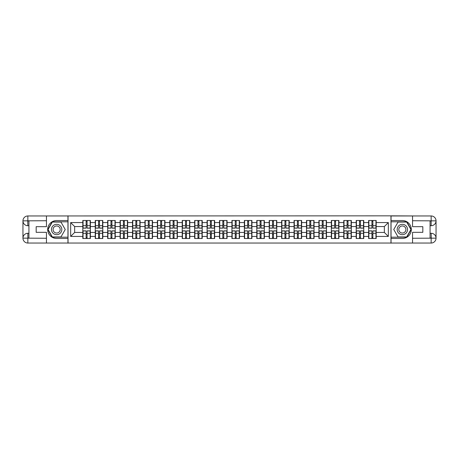 <?xml version="1.0" encoding="UTF-8"?>
<svg xmlns="http://www.w3.org/2000/svg" width="459" height="459" viewBox="0 0 459 459"><rect width="100%" height="100%" fill="white"/><g stroke="black" fill="none" stroke-linecap="round" stroke-linejoin="round"><path stroke-width="0.69" d="M44.299 243.041L414.701 243.041M414.701 215.959L390.965 215.839L390.965 243.161M390.965 215.839L44.299 215.959M68.035 243.161L68.035 215.839M384.355 232.449L384.355 226.551L376.191 226.551L376.191 232.449L384.355 232.449L388.337 236.431L388.337 222.569L376.191 222.569L376.191 220.498L368.623 220.498L368.623 226.551L363.763 226.551L363.763 232.449L368.623 232.449L368.623 226.551M388.337 236.431L376.191 236.431L376.191 238.502L368.623 238.502L368.623 236.431L363.763 236.431L363.763 238.502L356.195 238.502L356.195 236.431L351.336 236.431L351.336 238.502L343.768 238.502L343.768 236.431L338.908 236.431L338.908 238.502L331.341 238.502L331.341 236.431L326.481 236.431L326.481 238.502L318.913 238.502L318.913 236.431L314.054 236.431L314.054 238.502L306.486 238.502L306.486 236.431L301.632 236.431L301.632 238.502L294.064 238.502L294.064 236.431L289.204 236.431L289.204 238.502L281.637 238.502L281.637 236.431L276.777 236.431L276.777 238.502L269.209 238.502L269.209 236.431L264.35 236.431L264.35 238.502L256.782 238.502L256.782 236.431L251.922 236.431L251.922 238.502L244.354 238.502L244.354 236.431L239.495 236.431L239.495 238.502L231.927 238.502L231.927 236.431L227.073 236.431L227.073 238.502L219.505 238.502L219.505 236.431L214.646 236.431L214.646 238.502L207.078 238.502L207.078 236.431L202.218 236.431L202.218 238.502L194.65 238.502L194.65 236.431L189.791 236.431L189.791 238.502L182.223 238.502L182.223 236.431L177.363 236.431L177.363 238.502L169.796 238.502L169.796 236.431L164.936 236.431L164.936 238.502L157.368 238.502L157.368 236.431L152.514 236.431L152.514 238.502L144.946 238.502L144.946 236.431L140.087 236.431L140.087 238.502L132.519 238.502L132.519 236.431L127.659 236.431L127.659 238.502L120.092 238.502L120.092 236.431L115.232 236.431L115.232 238.502L107.664 238.502L107.664 236.431L102.805 236.431L102.805 238.502L95.237 238.502L95.237 236.431L90.377 236.431L90.377 238.502L82.809 238.502L82.809 236.431L70.663 236.431L70.663 222.569L82.809 222.569L82.809 226.551L74.645 226.551L74.645 232.449L82.809 232.449L82.809 226.551M368.623 222.569L363.763 222.569L363.763 220.498L356.195 220.498L356.195 222.569L351.336 222.569L351.336 220.498L343.768 220.498L343.768 222.569L338.908 222.569L338.908 220.498L331.341 220.498L331.341 222.569L326.481 222.569L326.481 220.498L318.913 220.498L318.913 222.569L314.054 222.569L314.054 220.498L306.486 220.498L306.486 222.569L301.632 222.569L301.632 220.498L294.064 220.498L294.064 222.569L289.204 222.569L289.204 220.498L281.637 220.498L281.637 222.569L276.777 222.569L276.777 220.498L269.209 220.498L269.209 222.569L264.35 222.569L264.35 220.498L256.782 220.498L256.782 222.569L251.922 222.569L251.922 220.498L244.354 220.498L244.354 222.569L239.495 222.569L239.495 220.498L231.927 220.498L231.927 222.569L227.073 222.569L227.073 220.498L219.505 220.498L219.505 222.569L214.646 222.569L214.646 220.498L207.078 220.498L207.078 222.569L202.218 222.569L202.218 220.498L194.65 220.498L194.65 222.569L189.791 222.569L189.791 220.498L182.223 220.498L182.223 222.569L177.363 222.569L177.363 220.498L169.796 220.498L169.796 222.569L164.936 222.569L164.936 220.498L157.368 220.498L157.368 222.569L152.514 222.569L152.514 220.498L144.946 220.498L144.946 222.569L140.087 222.569L140.087 220.498L132.519 220.498L132.519 222.569L127.659 222.569L127.659 220.498L120.092 220.498L120.092 222.569L115.232 222.569L115.232 220.498L107.664 220.498L107.664 222.569L102.805 222.569L102.805 220.498L95.237 220.498L95.237 222.569L90.377 222.569L90.377 220.498L82.809 220.498L82.809 222.569M368.623 232.449L368.623 236.431M363.763 232.449L363.763 236.431M363.763 222.569L363.763 226.551M351.336 232.449L356.195 232.449L356.195 226.551L351.336 226.551L351.336 236.431M356.195 232.449L356.195 236.431M356.195 222.569L356.195 226.551M351.336 222.569L351.336 226.551M338.908 232.449L343.768 232.449L343.768 226.551L338.908 226.551L338.908 236.431M343.768 232.449L343.768 236.431M343.768 222.569L343.768 226.551M338.908 222.569L338.908 226.551M326.481 232.449L331.341 232.449L331.341 226.551L326.481 226.551L326.481 236.431M331.341 232.449L331.341 236.431M331.341 222.569L331.341 226.551M326.481 222.569L326.481 226.551M314.054 232.449L318.913 232.449L318.913 226.551L314.054 226.551L314.054 236.431M318.913 232.449L318.913 236.431M318.913 222.569L318.913 226.551M314.054 222.569L314.054 226.551M301.632 232.449L306.486 232.449L306.486 226.551L301.632 226.551L301.632 236.431M306.486 232.449L306.486 236.431M306.486 222.569L306.486 226.551M301.632 222.569L301.632 226.551M289.204 232.449L294.064 232.449L294.064 226.551L289.204 226.551L289.204 236.431M294.064 232.449L294.064 236.431M294.064 222.569L294.064 226.551M289.204 222.569L289.204 226.551M276.777 232.449L281.637 232.449L281.637 226.551L276.777 226.551L276.777 236.431M281.637 232.449L281.637 236.431M281.637 222.569L281.637 226.551M276.777 222.569L276.777 226.551M264.35 232.449L269.209 232.449L269.209 226.551L264.35 226.551L264.35 236.431M269.209 232.449L269.209 236.431M269.209 222.569L269.209 226.551M264.35 222.569L264.35 226.551M251.922 232.449L256.782 232.449L256.782 226.551L251.922 226.551L251.922 236.431M256.782 232.449L256.782 236.431M256.782 222.569L256.782 226.551M251.922 222.569L251.922 226.551M239.495 232.449L244.354 232.449L244.354 226.551L239.495 226.551L239.495 236.431M244.354 232.449L244.354 236.431M244.354 222.569L244.354 226.551M239.495 222.569L239.495 226.551M227.073 232.449L231.927 232.449L231.927 226.551L227.073 226.551L227.073 236.431M231.927 232.449L231.927 236.431M231.927 222.569L231.927 226.551M227.073 222.569L227.073 226.551M214.646 232.449L219.505 232.449L219.505 226.551L214.646 226.551L214.646 236.431M219.505 232.449L219.505 236.431M219.505 222.569L219.505 226.551M214.646 222.569L214.646 226.551M202.218 232.449L207.078 232.449L207.078 226.551L202.218 226.551L202.218 236.431M207.078 232.449L207.078 236.431M207.078 222.569L207.078 226.551M202.218 222.569L202.218 226.551M189.791 232.449L194.65 232.449L194.65 226.551L189.791 226.551L189.791 236.431M194.65 232.449L194.65 236.431M194.65 222.569L194.65 226.551M189.791 222.569L189.791 226.551M177.363 232.449L182.223 232.449L182.223 226.551L177.363 226.551L177.363 236.431M182.223 232.449L182.223 236.431M182.223 222.569L182.223 226.551M177.363 222.569L177.363 226.551M164.936 232.449L169.796 232.449L169.796 226.551L164.936 226.551L164.936 236.431M169.796 232.449L169.796 236.431M169.796 222.569L169.796 226.551M164.936 222.569L164.936 226.551M152.514 232.449L157.368 232.449L157.368 226.551L152.514 226.551L152.514 236.431M157.368 232.449L157.368 236.431M157.368 222.569L157.368 226.551M152.514 222.569L152.514 226.551M140.087 232.449L144.946 232.449L144.946 226.551L140.087 226.551L140.087 236.431M144.946 232.449L144.946 236.431M144.946 222.569L144.946 226.551M140.087 222.569L140.087 226.551M127.659 232.449L132.519 232.449L132.519 226.551L127.659 226.551L127.659 236.431M132.519 232.449L132.519 236.431M132.519 222.569L132.519 226.551M127.659 222.569L127.659 226.551M115.232 232.449L120.092 232.449L120.092 226.551L115.232 226.551L115.232 236.431M120.092 232.449L120.092 236.431M120.092 222.569L120.092 226.551M115.232 222.569L115.232 226.551M102.805 232.449L107.664 232.449L107.664 226.551L102.805 226.551L102.805 236.431M107.664 232.449L107.664 236.431M107.664 222.569L107.664 226.551M102.805 222.569L102.805 226.551M90.377 232.449L95.237 232.449L95.237 226.551L90.377 226.551L90.377 236.431M95.237 232.449L95.237 236.431M95.237 222.569L95.237 226.551M90.377 222.569L90.377 226.551M82.809 232.449L82.809 236.431M74.645 232.449L70.663 236.431M70.663 222.569L74.645 226.551M376.191 232.449L376.191 236.431M376.191 222.569L376.191 226.551M388.337 222.569L384.355 226.551M90.142 220.498L90.142 228.146L87.072 228.146L87.072 220.498M86.12 220.498L86.12 228.146L83.05 228.146L83.05 220.498M86.12 221.536L87.072 221.536M87.072 224.48L86.12 224.48M83.05 238.502L83.05 230.854L86.12 230.854L86.12 238.502M87.072 238.502L87.072 230.854L90.142 230.854L90.142 238.502M87.072 237.464L86.12 237.464M86.12 234.52L87.072 234.52M54.059 225.013A5.175 5.175 0 0 0 52.16 232.088A5.175 5.175 0 0 0 59.234 233.987A5.175 5.175 0 0 0 61.127 226.912A5.175 5.175 0 0 0 54.059 225.013M54.873 226.43A3.546 3.546 0 0 0 53.577 231.273A3.546 3.546 0 0 0 58.419 232.57A3.546 3.546 0 0 0 59.716 227.727A3.546 3.546 0 0 0 54.873 226.43M65.247 229.5L60.944 236.947L52.343 236.947L48.046 229.5L52.343 222.053L60.944 222.053L65.247 229.5M404.941 225.013A5.175 5.175 0 0 0 397.873 226.912A5.175 5.175 0 0 0 399.766 233.987A5.175 5.175 0 0 0 406.84 232.088A5.175 5.175 0 0 0 404.941 225.013M404.127 226.43A3.546 3.546 0 0 0 399.284 227.727A3.546 3.546 0 0 0 400.581 232.57A3.546 3.546 0 0 0 405.423 231.273A3.546 3.546 0 0 0 404.127 226.43M406.657 236.947L398.056 236.947L393.753 229.5L398.056 222.053L406.657 222.053L410.954 229.5L406.657 236.947M28.923 225.719L27.85 225.719A4.9 4.9 0 0 1 22.95 220.859A4.9 4.9 0 0 1 27.85 215.959L67.955 215.959L67.955 220.538L56.646 220.538A8.962 8.962 0 0 0 47.684 229.5A8.962 8.962 0 0 0 56.646 238.462L67.955 238.462L67.955 243.041L27.85 243.041A4.9 4.9 0 0 1 22.95 238.141A4.9 4.9 0 0 1 27.85 233.281L28.923 233.281M67.955 238.462L67.955 220.538M46.451 215.959L46.451 226.671L36.175 226.671L36.175 232.329L46.451 232.329L46.451 243.041M27.729 220.819L27.85 225.719A4.9 4.9 0 0 1 22.95 220.859L22.95 238.141L46.451 238.261M27.85 238.261L27.85 243.041A4.9 4.9 0 0 1 22.95 238.141A4.9 4.9 0 0 1 27.85 233.281L27.85 238.06L28.923 238.06L28.923 220.94L27.85 220.94M67.955 221.812L52.206 221.812L47.77 229.5L52.206 237.188L67.955 237.188M27.85 225.719A4.9 4.9 0 0 1 22.95 220.859L27.724 220.819M430.077 233.281L431.15 233.281A4.9 4.9 0 0 1 436.05 238.141A4.9 4.9 0 0 1 431.15 243.041L391.045 243.041L391.045 238.462L402.354 238.462A8.962 8.962 0 0 0 411.316 229.5A8.962 8.962 0 0 0 402.354 220.538L391.045 220.538L391.045 215.959L431.15 215.959A4.9 4.9 0 0 1 436.05 220.859A4.9 4.9 0 0 1 431.15 225.719L430.077 225.719M391.045 220.538L391.045 238.462M412.549 243.041L412.549 232.329L422.825 232.329L422.825 226.671L412.549 226.671L412.549 215.959M431.271 238.181L431.15 233.281A4.9 4.9 0 0 1 436.05 238.141L436.05 220.859L412.549 220.739M431.15 220.739L431.15 215.959A4.9 4.9 0 0 1 436.05 220.859A4.9 4.9 0 0 1 431.15 225.719L431.15 220.94L430.077 220.94L430.077 238.06L431.15 238.06M391.045 237.188L406.794 237.188L411.23 229.5L406.794 221.812L391.045 221.812M431.15 233.281A4.9 4.9 0 0 1 436.05 238.141L431.276 238.181M102.569 220.498L102.569 228.146L99.5 228.146L99.5 220.498M98.542 220.498L98.542 228.146L95.478 228.146L95.478 220.498M98.542 221.536L99.5 221.536M99.5 224.48L98.542 224.48M114.991 220.498L114.991 228.146L111.927 228.146L111.927 220.498M110.969 220.498L110.969 228.146L107.905 228.146L107.905 220.498M110.969 221.536L111.927 221.536M111.927 224.48L110.969 224.48M127.418 220.498L127.418 228.146L124.355 228.146L124.355 220.498M123.396 220.498L123.396 228.146L120.333 228.146L120.333 220.498M123.396 221.536L124.355 221.536M124.355 224.48L123.396 224.48M139.846 220.498L139.846 228.146L136.782 228.146L136.782 220.498M135.824 220.498L135.824 228.146L132.754 228.146L132.754 220.498M135.824 221.536L136.782 221.536M136.782 224.48L135.824 224.48M152.273 220.498L152.273 228.146L149.204 228.146L149.204 220.498M148.251 220.498L148.251 228.146L145.182 228.146L145.182 220.498M148.251 221.536L149.204 221.536M149.204 224.48L148.251 224.48M95.478 238.502L95.478 230.854L98.542 230.854L98.542 238.502M99.5 238.502L99.5 230.854L102.569 230.854L102.569 238.502M99.5 237.464L98.542 237.464M98.542 234.52L99.5 234.52M107.905 238.502L107.905 230.854L110.969 230.854L110.969 238.502M111.927 238.502L111.927 230.854L114.991 230.854L114.991 238.502M111.927 237.464L110.969 237.464M110.969 234.52L111.927 234.52M120.333 238.502L120.333 230.854L123.396 230.854L123.396 238.502M124.355 238.502L124.355 230.854L127.418 230.854L127.418 238.502M124.355 237.464L123.396 237.464M123.396 234.52L124.355 234.52M132.754 238.502L132.754 230.854L135.824 230.854L135.824 238.502M136.782 238.502L136.782 230.854L139.846 230.854L139.846 238.502M136.782 237.464L135.824 237.464M135.824 234.52L136.782 234.52M145.182 238.502L145.182 230.854L148.251 230.854L148.251 238.502M149.204 238.502L149.204 230.854L152.273 230.854L152.273 238.502M149.204 237.464L148.251 237.464M148.251 234.52L149.204 234.52M164.701 220.498L164.701 228.146L161.631 228.146L161.631 220.498M160.679 220.498L160.679 228.146L157.609 228.146L157.609 220.498M160.679 221.536L161.631 221.536M161.631 224.48L160.679 224.48M157.609 238.502L157.609 230.854L160.679 230.854L160.679 238.502M161.631 238.502L161.631 230.854L164.701 230.854L164.701 238.502M161.631 237.464L160.679 237.464M160.679 234.52L161.631 234.52M177.128 220.498L177.128 228.146L174.059 228.146L174.059 220.498M173.1 220.498L173.1 228.146L170.037 228.146L170.037 220.498M173.1 221.536L174.059 221.536M174.059 224.48L173.1 224.48M170.037 238.502L170.037 230.854L173.1 230.854L173.1 238.502M174.059 238.502L174.059 230.854L177.128 230.854L177.128 238.502M174.059 237.464L173.1 237.464M173.1 234.52L174.059 234.52M189.55 220.498L189.55 228.146L186.486 228.146L186.486 220.498M185.528 220.498L185.528 228.146L182.464 228.146L182.464 220.498M185.528 221.536L186.486 221.536M186.486 224.48L185.528 224.48M182.464 238.502L182.464 230.854L185.528 230.854L185.528 238.502M186.486 238.502L186.486 230.854L189.55 230.854L189.55 238.502M186.486 237.464L185.528 237.464M185.528 234.52L186.486 234.52M201.977 220.498L201.977 228.146L198.913 228.146L198.913 220.498M197.955 220.498L197.955 228.146L194.891 228.146L194.891 220.498M197.955 221.536L198.913 221.536M198.913 224.48L197.955 224.48M194.891 238.502L194.891 230.854L197.955 230.854L197.955 238.502M198.913 238.502L198.913 230.854L201.977 230.854L201.977 238.502M198.913 237.464L197.955 237.464M197.955 234.52L198.913 234.52M214.405 220.498L214.405 228.146L211.341 228.146L211.341 220.498M210.383 220.498L210.383 228.146L207.313 228.146L207.313 220.498M210.383 221.536L211.341 221.536M211.341 224.48L210.383 224.48M207.313 238.502L207.313 230.854L210.383 230.854L210.383 238.502M211.341 238.502L211.341 230.854L214.405 230.854L214.405 238.502M211.341 237.464L210.383 237.464M210.383 234.52L211.341 234.52M226.832 220.498L226.832 228.146L223.762 228.146L223.762 220.498M222.81 220.498L222.81 228.146L219.741 228.146L219.741 220.498M222.81 221.536L223.762 221.536M223.762 224.48L222.81 224.48M219.741 238.502L219.741 230.854L222.81 230.854L222.81 238.502M223.762 238.502L223.762 230.854L226.832 230.854L226.832 238.502M223.762 237.464L222.81 237.464M222.81 234.52L223.762 234.52M239.259 220.498L239.259 228.146L236.19 228.146L236.19 220.498M235.237 220.498L235.237 228.146L232.168 228.146L232.168 220.498M235.237 221.536L236.19 221.536M236.19 224.48L235.237 224.48M232.168 238.502L232.168 230.854L235.237 230.854L235.237 238.502M236.19 238.502L236.19 230.854L239.259 230.854L239.259 238.502M236.19 237.464L235.237 237.464M235.237 234.52L236.19 234.52M251.687 220.498L251.687 228.146L248.617 228.146L248.617 220.498M247.659 220.498L247.659 228.146L244.595 228.146L244.595 220.498M247.659 221.536L248.617 221.536M248.617 224.48L247.659 224.48M244.595 238.502L244.595 230.854L247.659 230.854L247.659 238.502M248.617 238.502L248.617 230.854L251.687 230.854L251.687 238.502M248.617 237.464L247.659 237.464M247.659 234.52L248.617 234.52M264.109 220.498L264.109 228.146L261.045 228.146L261.045 220.498M260.087 220.498L260.087 228.146L257.023 228.146L257.023 220.498M260.087 221.536L261.045 221.536M261.045 224.48L260.087 224.48M257.023 238.502L257.023 230.854L260.087 230.854L260.087 238.502M261.045 238.502L261.045 230.854L264.109 230.854L264.109 238.502M261.045 237.464L260.087 237.464M260.087 234.52L261.045 234.52M276.536 220.498L276.536 228.146L273.472 228.146L273.472 220.498M272.514 220.498L272.514 228.146L269.45 228.146L269.45 220.498M272.514 221.536L273.472 221.536M273.472 224.48L272.514 224.48M269.45 238.502L269.45 230.854L272.514 230.854L272.514 238.502M273.472 238.502L273.472 230.854L276.536 230.854L276.536 238.502M273.472 237.464L272.514 237.464M272.514 234.52L273.472 234.52M288.963 220.498L288.963 228.146L285.9 228.146L285.9 220.498M284.941 220.498L284.941 228.146L281.872 228.146L281.872 220.498M284.941 221.536L285.9 221.536M285.9 224.48L284.941 224.48M281.872 238.502L281.872 230.854L284.941 230.854L284.941 238.502M285.9 238.502L285.9 230.854L288.963 230.854L288.963 238.502M285.9 237.464L284.941 237.464M284.941 234.52L285.9 234.52M301.391 220.498L301.391 228.146L298.321 228.146L298.321 220.498M297.369 220.498L297.369 228.146L294.299 228.146L294.299 220.498M297.369 221.536L298.321 221.536M298.321 224.48L297.369 224.48M294.299 238.502L294.299 230.854L297.369 230.854L297.369 238.502M298.321 238.502L298.321 230.854L301.391 230.854L301.391 238.502M298.321 237.464L297.369 237.464M297.369 234.52L298.321 234.52M313.818 220.498L313.818 228.146L310.749 228.146L310.749 220.498M309.796 220.498L309.796 228.146L306.727 228.146L306.727 220.498M309.796 221.536L310.749 221.536M310.749 224.48L309.796 224.48M306.727 238.502L306.727 230.854L309.796 230.854L309.796 238.502M310.749 238.502L310.749 230.854L313.818 230.854L313.818 238.502M310.749 237.464L309.796 237.464M309.796 234.52L310.749 234.52M326.246 220.498L326.246 228.146L323.176 228.146L323.176 220.498M322.218 220.498L322.218 228.146L319.154 228.146L319.154 220.498M322.218 221.536L323.176 221.536M323.176 224.48L322.218 224.48M319.154 238.502L319.154 230.854L322.218 230.854L322.218 238.502M323.176 238.502L323.176 230.854L326.246 230.854L326.246 238.502M323.176 237.464L322.218 237.464M322.218 234.52L323.176 234.52M338.667 220.498L338.667 228.146L335.604 228.146L335.604 220.498M334.645 220.498L334.645 228.146L331.582 228.146L331.582 220.498M334.645 221.536L335.604 221.536M335.604 224.48L334.645 224.48M331.582 238.502L331.582 230.854L334.645 230.854L334.645 238.502M335.604 238.502L335.604 230.854L338.667 230.854L338.667 238.502M335.604 237.464L334.645 237.464M334.645 234.52L335.604 234.52M351.095 220.498L351.095 228.146L348.031 228.146L348.031 220.498M347.073 220.498L347.073 228.146L344.009 228.146L344.009 220.498M347.073 221.536L348.031 221.536M348.031 224.48L347.073 224.48M344.009 238.502L344.009 230.854L347.073 230.854L347.073 238.502M348.031 238.502L348.031 230.854L351.095 230.854L351.095 238.502M348.031 237.464L347.073 237.464M347.073 234.52L348.031 234.52M363.522 220.498L363.522 228.146L360.458 228.146L360.458 220.498M359.5 220.498L359.5 228.146L356.431 228.146L356.431 220.498M359.5 221.536L360.458 221.536M360.458 224.48L359.5 224.48M356.431 238.502L356.431 230.854L359.5 230.854L359.5 238.502M360.458 238.502L360.458 230.854L363.522 230.854L363.522 238.502M360.458 237.464L359.5 237.464M359.5 234.52L360.458 234.52M375.95 220.498L375.95 228.146L372.88 228.146L372.88 220.498M371.928 220.498L371.928 228.146L368.858 228.146L368.858 220.498M371.928 221.536L372.88 221.536M372.88 224.48L371.928 224.48M368.858 238.502L368.858 230.854L371.928 230.854L371.928 238.502M372.88 238.502L372.88 230.854L375.95 230.854L375.95 238.502M372.88 237.464L371.928 237.464M371.928 234.52L372.88 234.52M86.12 225.69L83.05 225.69M86.12 228.043L83.05 228.043M90.142 225.69L87.072 225.69M90.142 228.043L87.072 228.043M87.072 233.31L90.142 233.31M87.072 230.957L90.142 230.957M83.05 233.31L86.12 233.31M83.05 230.957L86.12 230.957M46.451 220.739L27.735 220.825M22.95 238.141A4.9 4.9 0 0 1 27.85 233.281M22.95 220.859A4.9 4.9 0 0 1 27.85 215.959L27.85 220.739M412.549 238.261L431.265 238.175M436.05 220.859A4.9 4.9 0 0 1 431.15 225.719M436.05 238.141A4.9 4.9 0 0 1 431.15 243.041L431.15 238.261M98.542 225.69L95.478 225.69M98.542 228.043L95.478 228.043M102.569 225.69L99.5 225.69M102.569 228.043L99.5 228.043M110.969 225.69L107.905 225.69M110.969 228.043L107.905 228.043M114.991 225.69L111.927 225.69M114.991 228.043L111.927 228.043M123.396 225.69L120.333 225.69M123.396 228.043L120.333 228.043M127.418 225.69L124.355 225.69M127.418 228.043L124.355 228.043M135.824 225.69L132.754 225.69M135.824 228.043L132.754 228.043M139.846 225.69L136.782 225.69M139.846 228.043L136.782 228.043M148.251 225.69L145.182 225.69M148.251 228.043L145.182 228.043M152.273 225.69L149.204 225.69M152.273 228.043L149.204 228.043M99.5 233.31L102.569 233.31M99.5 230.957L102.569 230.957M95.478 233.31L98.542 233.31M95.478 230.957L98.542 230.957M111.927 233.31L114.991 233.31M111.927 230.957L114.991 230.957M107.905 233.31L110.969 233.31M107.905 230.957L110.969 230.957M124.355 233.31L127.418 233.31M124.355 230.957L127.418 230.957M120.333 233.31L123.396 233.31M120.333 230.957L123.396 230.957M136.782 233.31L139.846 233.31M136.782 230.957L139.846 230.957M132.754 233.31L135.824 233.31M132.754 230.957L135.824 230.957M149.204 233.31L152.273 233.31M149.204 230.957L152.273 230.957M145.182 233.31L148.251 233.31M145.182 230.957L148.251 230.957M160.679 225.69L157.609 225.69M160.679 228.043L157.609 228.043M164.701 225.69L161.631 225.69M164.701 228.043L161.631 228.043M161.631 233.31L164.701 233.31M161.631 230.957L164.701 230.957M157.609 233.31L160.679 233.31M157.609 230.957L160.679 230.957M173.1 225.69L170.037 225.69M173.1 228.043L170.037 228.043M177.128 225.69L174.059 225.69M177.128 228.043L174.059 228.043M174.059 233.31L177.128 233.31M174.059 230.957L177.128 230.957M170.037 233.31L173.1 233.31M170.037 230.957L173.1 230.957M185.528 225.69L182.464 225.69M185.528 228.043L182.464 228.043M189.55 225.69L186.486 225.69M189.55 228.043L186.486 228.043M186.486 233.31L189.55 233.31M186.486 230.957L189.55 230.957M182.464 233.31L185.528 233.31M182.464 230.957L185.528 230.957M197.955 225.69L194.891 225.69M197.955 228.043L194.891 228.043M201.977 225.69L198.913 225.69M201.977 228.043L198.913 228.043M198.913 233.31L201.977 233.31M198.913 230.957L201.977 230.957M194.891 233.31L197.955 233.31M194.891 230.957L197.955 230.957M210.383 225.69L207.313 225.69M210.383 228.043L207.313 228.043M214.405 225.69L211.341 225.69M214.405 228.043L211.341 228.043M211.341 233.31L214.405 233.31M211.341 230.957L214.405 230.957M207.313 233.31L210.383 233.31M207.313 230.957L210.383 230.957M222.81 225.69L219.741 225.69M222.81 228.043L219.741 228.043M226.832 225.69L223.762 225.69M226.832 228.043L223.762 228.043M223.762 233.31L226.832 233.31M223.762 230.957L226.832 230.957M219.741 233.31L222.81 233.31M219.741 230.957L222.81 230.957M235.237 225.69L232.168 225.69M235.237 228.043L232.168 228.043M239.259 225.69L236.19 225.69M239.259 228.043L236.19 228.043M236.19 233.31L239.259 233.31M236.19 230.957L239.259 230.957M232.168 233.31L235.237 233.31M232.168 230.957L235.237 230.957M247.659 225.69L244.595 225.69M247.659 228.043L244.595 228.043M251.687 225.69L248.617 225.69M251.687 228.043L248.617 228.043M248.617 233.31L251.687 233.31M248.617 230.957L251.687 230.957M244.595 233.31L247.659 233.31M244.595 230.957L247.659 230.957M260.087 225.69L257.023 225.69M260.087 228.043L257.023 228.043M264.109 225.69L261.045 225.69M264.109 228.043L261.045 228.043M261.045 233.31L264.109 233.31M261.045 230.957L264.109 230.957M257.023 233.31L260.087 233.31M257.023 230.957L260.087 230.957M272.514 225.69L269.45 225.69M272.514 228.043L269.45 228.043M276.536 225.69L273.472 225.69M276.536 228.043L273.472 228.043M273.472 233.31L276.536 233.31M273.472 230.957L276.536 230.957M269.45 233.31L272.514 233.31M269.45 230.957L272.514 230.957M284.941 225.69L281.872 225.69M284.941 228.043L281.872 228.043M288.963 225.69L285.9 225.69M288.963 228.043L285.9 228.043M285.9 233.31L288.963 233.31M285.9 230.957L288.963 230.957M281.872 233.31L284.941 233.31M281.872 230.957L284.941 230.957M297.369 225.69L294.299 225.69M297.369 228.043L294.299 228.043M301.391 225.69L298.321 225.69M301.391 228.043L298.321 228.043M298.321 233.31L301.391 233.31M298.321 230.957L301.391 230.957M294.299 233.31L297.369 233.31M294.299 230.957L297.369 230.957M309.796 225.69L306.727 225.69M309.796 228.043L306.727 228.043M313.818 225.69L310.749 225.69M313.818 228.043L310.749 228.043M310.749 233.31L313.818 233.31M310.749 230.957L313.818 230.957M306.727 233.31L309.796 233.31M306.727 230.957L309.796 230.957M322.218 225.69L319.154 225.69M322.218 228.043L319.154 228.043M326.246 225.69L323.176 225.69M326.246 228.043L323.176 228.043M323.176 233.31L326.246 233.31M323.176 230.957L326.246 230.957M319.154 233.31L322.218 233.31M319.154 230.957L322.218 230.957M334.645 225.69L331.582 225.69M334.645 228.043L331.582 228.043M338.667 225.69L335.604 225.69M338.667 228.043L335.604 228.043M335.604 233.31L338.667 233.31M335.604 230.957L338.667 230.957M331.582 233.31L334.645 233.31M331.582 230.957L334.645 230.957M347.073 225.69L344.009 225.69M347.073 228.043L344.009 228.043M351.095 225.69L348.031 225.69M351.095 228.043L348.031 228.043M348.031 233.31L351.095 233.31M348.031 230.957L351.095 230.957M344.009 233.31L347.073 233.31M344.009 230.957L347.073 230.957M359.5 225.69L356.431 225.69M359.5 228.043L356.431 228.043M363.522 225.69L360.458 225.69M363.522 228.043L360.458 228.043M360.458 233.31L363.522 233.31M360.458 230.957L363.522 230.957M356.431 233.31L359.5 233.31M356.431 230.957L359.5 230.957M371.928 225.69L368.858 225.69M371.928 228.043L368.858 228.043M375.95 225.69L372.88 225.69M375.95 228.043L372.88 228.043M372.88 233.31L375.95 233.31M372.88 230.957L375.95 230.957M368.858 233.31L371.928 233.31M368.858 230.957L371.928 230.957"/></g></svg>
